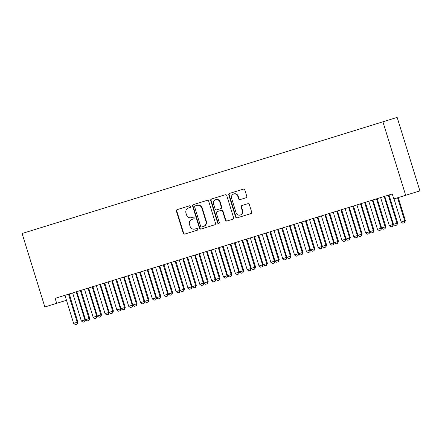 <?xml version="1.0" encoding="UTF-8"?>
<svg xmlns="http://www.w3.org/2000/svg" width="442" height="442" viewBox="0 0 442 442"><rect width="100%" height="100%" fill="white"/><g stroke="black" fill="none" stroke-linecap="round" stroke-linejoin="round"><path stroke-width="0.66" d="M190.635 206.397A0.895 0.851 -107.2 0 0 189.557 205.795L177.203 209.618A1.282 1.216 -107.2 0 0 176.419 211.204L183.231 233.205A1.282 1.216 -107.2 0 0 184.773 234.072L197.126 230.243A0.895 0.851 -107.2 0 0 197.673 229.138A0.895 0.851 -107.2 0 0 196.596 228.536L194.999 229.028A4.094 3.895 -107.2 0 1 190.066 226.271L189.496 224.437A4.094 3.895 -107.2 0 1 192.01 219.37L193.607 218.878A0.895 0.851 -107.2 0 0 194.154 217.768A0.895 0.851 -107.2 0 0 193.077 217.166L191.48 217.657A4.094 3.895 -107.2 0 1 186.546 214.9L185.977 213.066A4.094 3.895 -107.2 0 1 188.491 208L190.088 207.508A0.895 0.851 -107.2 0 0 190.635 206.397M245.973 197.778A1.282 1.216 -107.2 0 0 246.758 196.193L244.846 190.021A1.282 1.216 -107.2 0 0 243.304 189.159L229.586 193.403A1.282 1.216 -107.2 0 0 228.801 194.988L235.614 216.994A1.282 1.216 -107.2 0 0 237.155 217.856L250.874 213.608A1.282 1.216 -107.2 0 0 251.658 212.027L249.349 204.569A1.282 1.216 -107.2 0 0 247.807 203.707L241.934 205.524A1.282 1.216 -107.2 0 0 241.15 207.105L242.299 210.806A3.425 3.254 -107.2 0 1 240.199 215.039A3.425 3.254 -107.2 0 1 236.078 212.729L231.591 198.243A3.425 3.254 -107.2 0 1 233.691 194.01A3.425 3.254 -107.2 0 1 237.813 196.32L238.558 198.734A1.282 1.216 -107.2 0 0 240.1 199.596L245.973 197.778M391.524 194.209L55.151 298.333L56.692 303.311L66.488 300.284M392.269 193.977L393.816 198.955L405.662 195.292L382.91 121.804L22.1 233.498L44.846 306.98L56.692 303.311M208.685 201.215A1.282 1.216 -107.2 0 0 207.143 200.353L193.425 204.596A1.282 1.216 -107.2 0 0 192.64 206.182L199.452 228.188A1.282 1.216 -107.2 0 0 200.994 229.05L214.713 224.801A1.282 1.216 -107.2 0 0 215.497 223.221L208.685 201.215M211.503 198.999L225.227 194.756A1.282 1.216 -107.2 0 1 226.768 195.618L233.575 217.624A1.282 1.216 -107.2 0 1 232.79 219.204L226.923 221.022A1.282 1.216 -107.2 0 1 225.381 220.16L222.619 211.237A1.282 1.216 -107.2 0 0 221.077 210.375L217.182 211.58A1.282 1.216 -107.2 0 0 216.398 213.16L219.271 222.453A0.895 0.851 -107.2 0 1 218.724 223.558A0.895 0.851 -107.2 0 1 217.646 222.956L210.718 200.585A1.282 1.216 -107.2 0 1 211.503 198.999M405.662 195.292L419.9 190.883L397.154 117.395L382.91 121.804M69.388 293.924L70.737 298.969M193.607 218.878L193.994 218.757M196.596 228.536L195.381 228.912M197.126 230.243L197.513 230.127M189.557 205.795L177.59 209.502A1.282 1.216 -107.2 0 0 176.806 211.083L183.618 233.089A1.282 1.216 -107.2 0 0 185.159 233.951M193.811 204.48A1.282 1.216 -107.2 0 0 193.027 206.06L199.839 228.066A1.282 1.216 -107.2 0 0 201.375 228.928M196.917 205.392L195.231 205.911A0.895 0.851 -107.2 0 0 194.684 207.022L200.662 226.337A0.895 0.851 -107.2 0 0 201.74 226.939L203.43 226.42A4.094 3.895 -107.2 0 0 205.939 221.354L201.85 208.154A4.094 3.895 -107.2 0 0 196.917 205.392L197.303 205.27A4.094 3.895 -107.2 0 1 202.237 208.033L206.32 221.238L205.939 221.354M203.43 226.42L202.127 226.823M203.812 226.298A4.094 3.895 -107.2 0 0 206.32 221.238M195.618 205.795L197.303 205.27M221.077 210.375L221.459 210.254A1.282 1.216 -107.2 0 1 223 211.116L225.763 220.039A1.282 1.216 -107.2 0 0 227.304 220.906M211.889 198.883A1.282 1.216 -107.2 0 0 211.105 200.464L218.033 222.84A0.895 0.851 -107.2 0 0 218.912 223.475M219.751 201.977A3.425 3.254 -107.2 0 0 215.63 199.668A3.425 3.254 -107.2 0 0 213.53 203.9L215.11 209.005A1.282 1.216 -107.2 0 0 216.652 209.867L220.547 208.663A1.282 1.216 -107.2 0 0 221.332 207.077L219.751 201.977L220.138 201.856A3.425 3.254 -107.2 0 0 216.011 199.546L215.63 199.668M220.547 208.663L217.039 209.746M220.934 208.541A1.282 1.216 -107.2 0 0 221.718 206.961L221.332 207.077M220.138 201.856L221.718 206.961M233.691 194.01L234.072 193.889A3.425 3.254 -107.2 0 1 238.199 196.198L238.945 198.613A1.282 1.216 -107.2 0 0 240.487 199.475M240.199 215.039L240.586 214.917A3.425 3.254 -107.2 0 0 242.68 210.685L242.299 210.806M242.321 205.403A1.282 1.216 -107.2 0 0 241.536 206.989L242.68 210.685M229.967 193.287A1.282 1.216 -107.2 0 0 229.183 194.867L235.995 216.873A1.282 1.216 -107.2 0 0 237.536 217.735M72.505 292.958L72.67 293.206A1.304 1.238 72.8 0 1 72.842 293.565L81.328 320.964L84.881 319.864L76.4 292.466A1.304 1.238 72.8 0 1 76.339 292.068L76.333 291.775M85.544 319.732L84.781 321.671L84.881 319.864L85.472 319.682L76.991 292.278A1.304 1.238 -107.2 0 0 76.82 291.919L76.654 291.676M84.781 321.671L83.002 322.218L81.328 320.964M68.637 294.157L68.637 294.455A1.304 1.238 -107.2 0 0 68.698 294.847L77.184 322.246L77.875 322.036L77.201 324.019L75.306 324.605L73.626 323.351L65.145 295.947A1.304 1.238 -107.2 0 0 64.974 295.587L64.808 295.344M69.328 293.941L69.333 294.239A1.304 1.238 -107.2 0 0 69.394 294.632L77.875 322.036M73.626 323.351L77.184 322.246L77.085 324.052M84.35 289.295L84.516 289.538A1.304 1.238 72.8 0 1 84.687 289.897L93.174 317.301L96.726 316.196L88.245 288.797A1.304 1.238 72.8 0 1 88.185 288.405L88.179 288.107M97.389 316.069L96.627 318.002L96.726 316.196L97.317 316.013L88.836 288.615A1.304 1.238 -107.2 0 0 88.665 288.256L88.499 288.007M96.627 318.002L94.848 318.555L93.174 317.301M96.196 285.626L96.362 285.869A1.304 1.238 72.8 0 1 96.533 286.228L105.019 313.632L108.572 312.533L100.091 285.129A1.304 1.238 72.8 0 1 100.03 284.736L100.025 284.438M109.235 312.4L108.472 314.334L108.572 312.533L109.163 312.35L100.682 284.946A1.304 1.238 -107.2 0 0 100.511 284.587L100.345 284.344M108.472 314.334L106.693 314.886L105.019 313.632M88.93 320.384L87.151 320.936L85.472 319.682L89.72 318.367L88.93 320.384L89.03 318.583L80.543 291.179L81.24 290.963L89.72 318.367M80.483 290.488L80.483 290.786A1.304 1.238 -107.2 0 0 80.543 291.179M81.173 290.278L81.179 290.571A1.304 1.238 -107.2 0 0 81.24 290.963M100.776 316.721L98.997 317.268L97.317 316.013L101.566 314.698L100.776 316.721L100.875 314.914L92.389 287.515L93.085 287.3L101.566 314.698M92.328 286.825L92.328 287.118A1.304 1.238 -107.2 0 0 92.389 287.515M93.019 286.609L93.024 286.902A1.304 1.238 -107.2 0 0 93.085 287.3M108.041 281.957L108.207 282.206A1.304 1.238 72.8 0 1 108.378 282.565L116.865 309.964L120.417 308.864L111.936 281.466A1.304 1.238 72.8 0 1 111.87 281.068L111.87 280.775M121.08 308.731L120.318 310.671L120.417 308.864L121.009 308.682L112.528 281.278A1.304 1.238 -107.2 0 0 112.356 280.919L112.191 280.676M120.318 310.671L118.539 311.218L116.865 309.964M119.887 278.294L120.053 278.537A1.304 1.238 72.8 0 1 120.224 278.896L128.71 306.3L132.263 305.195L123.782 277.797A1.304 1.238 72.8 0 1 123.716 277.405L123.716 277.106M132.926 305.068L132.164 307.002L132.263 305.195L132.854 305.013L124.373 277.615A1.304 1.238 -107.2 0 0 124.202 277.25L124.036 277.007M132.164 307.002L130.384 307.555L128.71 306.3M112.622 313.052L110.843 313.605L109.163 312.35L113.412 311.035L112.622 313.052L112.721 311.245L104.235 283.847L104.931 283.631L113.412 311.035M104.174 283.156L104.174 283.449A1.304 1.238 -107.2 0 0 104.235 283.847M104.865 282.941L104.87 283.239A1.304 1.238 -107.2 0 0 104.931 283.631M124.467 309.383L122.688 309.936L121.009 308.682L125.257 307.367L124.467 309.383L124.567 307.582L116.08 280.178L116.776 279.963L125.257 307.367M116.019 279.488L116.019 279.786A1.304 1.238 -107.2 0 0 116.08 280.178M116.71 279.278L116.716 279.571A1.304 1.238 -107.2 0 0 116.776 279.963M131.733 274.626L131.898 274.869A1.304 1.238 72.8 0 1 132.07 275.228L140.556 302.632L144.109 301.532L135.628 274.128A1.304 1.238 72.8 0 1 135.561 273.736L135.561 273.438M144.772 301.4L144.009 303.334L144.109 301.532L144.7 301.345L136.219 273.946A1.304 1.238 -107.2 0 0 136.048 273.587L135.882 273.338M144.009 303.334L142.23 303.886L140.556 302.632M136.313 305.72L134.534 306.267L132.854 305.013L137.103 303.698L136.313 305.72L136.407 303.914L127.926 276.515L128.622 276.3L137.103 303.698M127.865 275.825L127.865 276.117A1.304 1.238 -107.2 0 0 127.926 276.515M128.556 275.609L128.561 275.902A1.304 1.238 -107.2 0 0 128.622 276.3M143.578 270.957L143.744 271.206A1.304 1.238 72.8 0 1 143.915 271.565L152.396 298.963L155.954 297.864L147.468 270.465A1.304 1.238 72.8 0 1 147.407 270.068L147.407 269.775M156.617 297.731L155.855 299.67L155.954 297.864L156.545 297.681L148.064 270.277A1.304 1.238 -107.2 0 0 147.893 269.918L147.727 269.675M155.855 299.67L154.076 300.217L152.396 298.963M148.158 302.052L146.379 302.604L144.7 301.345L148.948 300.035L148.158 302.052L148.252 300.245L139.771 272.847L140.468 272.631L148.948 300.035M139.711 272.156L139.711 272.449A1.304 1.238 -107.2 0 0 139.771 272.847M140.401 271.94L140.407 272.239A1.304 1.238 -107.2 0 0 140.468 272.631M155.424 267.294L155.59 267.537A1.304 1.238 72.8 0 1 155.761 267.896L164.242 295.3L167.8 294.195L159.313 266.797A1.304 1.238 72.8 0 1 159.253 266.404L159.253 266.106M168.463 294.068L167.7 296.002L167.8 294.195L168.391 294.013L159.91 266.614A1.304 1.238 -107.2 0 0 159.739 266.25L159.573 266.007M167.7 296.002L165.921 296.554L164.242 295.3M160.004 298.383L158.225 298.936L156.545 297.681L160.794 296.367L160.004 298.383L160.098 296.582L151.617 269.178L152.313 268.963L160.794 296.367M151.556 268.487L151.556 268.786A1.304 1.238 -107.2 0 0 151.617 269.178M152.247 268.277L152.252 268.57A1.304 1.238 -107.2 0 0 152.313 268.963M167.269 263.625L167.435 263.868A1.304 1.238 72.8 0 1 167.606 264.228L176.087 291.632L179.645 290.532L171.159 263.128A1.304 1.238 72.8 0 1 171.098 262.736L171.098 262.438M180.308 290.4L179.546 292.333L179.645 290.532L180.237 290.344L171.756 262.946A1.304 1.238 -107.2 0 0 171.584 262.587L171.419 262.338M179.546 292.333L177.767 292.886L176.087 291.632M171.85 294.72L170.071 295.267L168.391 294.013L172.64 292.698L171.85 294.72L171.944 292.913L163.463 265.515L164.159 265.299L172.64 292.698M163.402 264.824L163.402 265.117A1.304 1.238 -107.2 0 0 163.463 265.515M164.093 264.609L164.098 264.902A1.304 1.238 -107.2 0 0 164.159 265.299M179.115 259.957L179.281 260.205A1.304 1.238 72.8 0 1 179.452 260.565L187.933 287.963L191.491 286.864L183.005 259.465A1.304 1.238 72.8 0 1 182.944 259.067L182.944 258.774M192.154 286.731L191.392 288.67L191.491 286.864L192.082 286.681L183.601 259.277A1.304 1.238 -107.2 0 0 183.43 258.918L183.264 258.675M191.392 288.67L189.612 289.217L187.933 287.963M183.695 291.051L181.916 291.604L180.237 290.344L184.485 289.035L183.695 291.051L183.789 289.245L175.308 261.846L176.004 261.631L184.485 289.035M175.247 261.156L175.247 261.449A1.304 1.238 -107.2 0 0 175.308 261.846M175.938 260.94L175.938 261.239A1.304 1.238 -107.2 0 0 176.004 261.631M190.961 256.294L191.126 256.537A1.304 1.238 72.8 0 1 191.298 256.896L199.778 284.3L203.337 283.195L194.85 255.796A1.304 1.238 72.8 0 1 194.789 255.404L194.789 255.106M204 283.068L203.237 285.002L203.337 283.195L203.928 283.013L195.447 255.614A1.304 1.238 -107.2 0 0 195.276 255.249L195.11 255.006M203.237 285.002L201.458 285.554L199.778 284.3M195.535 287.383L193.762 287.935L192.082 286.681L196.331 285.366L195.535 287.383L195.635 285.582L187.154 258.178L187.85 257.962L196.331 285.366M187.093 257.487L187.093 257.785A1.304 1.238 -107.2 0 0 187.154 258.178M187.784 257.277L187.784 257.57A1.304 1.238 -107.2 0 0 187.85 257.962M202.806 252.625L202.972 252.868A1.304 1.238 72.8 0 1 203.143 253.227L211.624 280.631L215.182 279.532L206.696 252.128A1.304 1.238 72.8 0 1 206.635 251.736L206.635 251.437M215.845 279.399L215.083 281.333L215.182 279.532L215.773 279.344L207.292 251.946A1.304 1.238 -107.2 0 0 207.121 251.586L206.955 251.338M215.083 281.333L213.304 281.885L211.624 280.631M207.381 283.72L205.607 284.267L203.928 283.013L208.176 281.698L207.381 283.72L207.48 281.913L198.999 254.515L199.69 254.299L208.176 281.698M198.939 253.824L198.939 254.117A1.304 1.238 -107.2 0 0 198.999 254.515M199.629 253.609L199.629 253.901A1.304 1.238 -107.2 0 0 199.69 254.299M214.652 248.957L214.818 249.205A1.304 1.238 72.8 0 1 214.989 249.564L223.47 276.963L227.028 275.863L218.541 248.465A1.304 1.238 72.8 0 1 218.481 248.067L218.481 247.774M227.691 275.731L226.928 277.67L227.028 275.863L227.619 275.681L219.138 248.277A1.304 1.238 -107.2 0 0 218.967 247.918L218.801 247.675M226.928 277.67L225.149 278.217L223.47 276.963M219.226 280.051L217.453 280.604L215.773 279.344L220.022 278.035L219.226 280.051L219.326 278.245L210.845 250.846L211.536 250.631L220.022 278.035M210.784 250.155L210.784 250.448A1.304 1.238 -107.2 0 0 210.845 250.846M211.475 249.94L211.475 250.238A1.304 1.238 -107.2 0 0 211.536 250.631M226.497 245.293L226.663 245.537A1.304 1.238 72.8 0 1 226.834 245.896L235.315 273.3L238.868 272.195L230.387 244.796A1.304 1.238 72.8 0 1 230.326 244.404L230.326 244.106M239.536 272.068L238.774 274.001L238.868 272.195L239.465 272.012L230.984 244.614A1.304 1.238 -107.2 0 0 230.812 244.249L230.647 244.006M238.774 274.001L236.995 274.554L235.315 273.3M231.072 276.383L229.299 276.935L227.619 275.681L231.868 274.366L231.072 276.383L231.172 274.581L222.691 247.177L223.381 246.962L231.868 274.366M222.63 246.487L222.63 246.785A1.304 1.238 -107.2 0 0 222.691 247.177M223.32 246.271L223.32 246.57A1.304 1.238 -107.2 0 0 223.381 246.962M238.343 241.625L238.509 241.868A1.304 1.238 72.8 0 1 238.68 242.227L247.161 269.631L250.713 268.532L242.233 241.128A1.304 1.238 72.8 0 1 242.172 240.735L242.172 240.437M251.382 268.399L250.62 270.333L250.713 268.532L251.31 268.344L242.829 240.945A1.304 1.238 -107.2 0 0 242.658 240.586L242.492 240.338M250.62 270.333L248.84 270.885L247.161 269.631M242.918 272.72L241.144 273.267L239.465 272.012L243.713 270.697L242.918 272.72L243.017 270.913L234.536 243.514L235.227 243.299L243.713 270.697M234.475 242.824L234.475 243.117A1.304 1.238 -107.2 0 0 234.536 243.514M235.166 242.608L235.166 242.901A1.304 1.238 -107.2 0 0 235.227 243.299M250.189 237.956L250.354 238.205A1.304 1.238 72.8 0 1 250.526 238.564L259.006 265.962L262.559 264.863L254.078 237.465A1.304 1.238 72.8 0 1 254.017 237.067L254.017 236.774M263.228 264.73L262.465 266.67L262.559 264.863L263.156 264.681L254.675 237.277A1.304 1.238 -107.2 0 0 254.504 236.918L254.338 236.674M262.465 266.67L260.686 267.217L259.006 265.962M254.763 269.051L252.99 269.603L251.31 268.344L255.559 267.034L254.763 269.051L254.863 267.244L246.382 239.846L247.072 239.63L255.559 267.034M246.321 239.155L246.321 239.448A1.304 1.238 -107.2 0 0 246.382 239.846M247.012 238.94L247.012 239.238A1.304 1.238 -107.2 0 0 247.072 239.63M262.034 234.293L262.2 234.536A1.304 1.238 72.8 0 1 262.371 234.895L270.852 262.299L274.405 261.194L265.924 233.796A1.304 1.238 72.8 0 1 265.863 233.404L265.863 233.105M275.073 261.067L274.311 263.001L274.405 261.194L275.001 261.012L266.52 233.614A1.304 1.238 -107.2 0 0 266.344 233.249L266.183 233.006M274.311 263.001L272.532 263.554L270.852 262.299M266.609 265.382L264.835 265.935L263.156 264.681L267.404 263.366L266.609 265.382L266.708 263.581L258.227 236.177L258.918 235.962L267.404 263.366M258.167 235.487L258.167 235.785A1.304 1.238 -107.2 0 0 258.227 236.177M258.857 235.271L258.857 235.569A1.304 1.238 -107.2 0 0 258.918 235.962M273.88 230.625L274.046 230.868A1.304 1.238 72.8 0 1 274.217 231.227L282.698 258.631L286.25 257.531L277.769 230.127A1.304 1.238 72.8 0 1 277.709 229.735L277.709 229.437M286.919 257.399L286.156 259.332L286.25 257.531L286.847 257.343L278.366 229.945A1.304 1.238 -107.2 0 0 278.189 229.586L278.029 229.337M286.156 259.332L284.377 259.885L282.698 258.631M278.454 261.719L276.681 262.266L275.001 261.012L279.25 259.697L278.454 261.719L278.554 259.913L270.073 232.514L270.764 232.299L279.25 259.697M270.012 231.823L270.012 232.116A1.304 1.238 -107.2 0 0 270.073 232.514M270.703 231.608L270.703 231.901A1.304 1.238 -107.2 0 0 270.764 232.299M285.725 226.956L285.891 227.205A1.304 1.238 72.8 0 1 286.062 227.564L294.543 254.962L298.096 253.863L289.615 226.464A1.304 1.238 72.8 0 1 289.554 226.066L289.554 225.774M298.764 253.73L298.002 255.669L298.096 253.863L298.693 253.68L290.212 226.276A1.304 1.238 -107.2 0 0 290.035 225.917L289.875 225.674M298.002 255.669L296.223 256.216L294.543 254.962M290.3 258.051L288.527 258.603L286.847 257.343L291.09 256.034L290.3 258.051L290.4 256.244L281.919 228.845L282.609 228.63L291.09 256.034M281.852 228.155L281.858 228.448A1.304 1.238 -107.2 0 0 281.919 228.845M282.548 227.939L282.548 228.238A1.304 1.238 -107.2 0 0 282.609 228.63M297.571 223.293L297.737 223.536A1.304 1.238 72.8 0 1 297.908 223.895L306.389 251.299L309.941 250.194L301.461 222.796A1.304 1.238 72.8 0 1 301.4 222.403L301.4 222.105M310.61 250.067L309.842 252.001L309.941 250.194L310.538 250.012L302.057 222.613A1.304 1.238 -107.2 0 0 301.88 222.249L301.715 222.006M309.842 252.001L308.068 252.553L306.389 251.299M302.146 254.382L300.372 254.935L298.693 253.68L302.936 252.365L302.146 254.382L302.245 252.581L293.764 225.177L294.455 224.961L302.936 252.365M293.698 224.486L293.703 224.785A1.304 1.238 -107.2 0 0 293.764 225.177M294.394 224.271L294.394 224.569A1.304 1.238 -107.2 0 0 294.455 224.961M309.417 219.624L309.582 219.867A1.304 1.238 72.8 0 1 309.754 220.227L318.234 247.63L321.787 246.531L313.306 219.127A1.304 1.238 72.8 0 1 313.245 218.735L313.245 218.436M322.456 246.398L321.688 248.332L321.787 246.531L322.384 246.343L313.903 218.945A1.304 1.238 -107.2 0 0 313.726 218.586L313.56 218.337M321.688 248.332L319.914 248.885L318.234 247.63M313.991 250.719L312.218 251.266L310.538 250.012L314.781 248.697L313.991 250.719L314.091 248.912L305.61 221.514L306.3 221.298L314.781 248.697M305.544 220.823L305.549 221.116A1.304 1.238 -107.2 0 0 305.61 221.514M306.24 220.608L306.24 220.901A1.304 1.238 -107.2 0 0 306.3 221.298M321.262 215.956L321.428 216.204A1.304 1.238 72.8 0 1 321.599 216.563L330.08 243.962L333.633 242.862L325.152 215.464A1.304 1.238 72.8 0 1 325.091 215.066L325.091 214.773M334.301 242.73L333.533 244.669L333.633 242.862L334.229 242.68L325.748 215.276A1.304 1.238 -107.2 0 0 325.572 214.917L325.406 214.674M333.533 244.669L331.76 245.216L330.08 243.962M325.837 247.05L324.063 247.603L322.384 246.343L326.627 245.034L325.837 247.05L325.936 245.244L317.455 217.845L318.146 217.63L326.627 245.034M317.389 217.155L317.395 217.447A1.304 1.238 -107.2 0 0 317.455 217.845M318.085 216.939L318.085 217.237A1.304 1.238 -107.2 0 0 318.146 217.63M333.108 212.293L333.274 212.536A1.304 1.238 72.8 0 1 333.445 212.895L341.926 240.293L345.478 239.194L336.997 211.795A1.304 1.238 72.8 0 1 336.937 211.398L336.937 211.105M346.141 239.067L345.379 241L345.478 239.194L346.075 239.012L337.594 211.613A1.304 1.238 -107.2 0 0 337.417 211.248L337.252 211.005M345.379 241L343.605 241.553L341.926 240.293M337.682 243.382L335.909 243.934L334.229 242.68L338.473 241.365L337.682 243.382L337.782 241.581L329.301 214.177L329.992 213.961L338.473 241.365M329.235 213.486L329.24 213.784A1.304 1.238 -107.2 0 0 329.301 214.177M329.931 213.271L329.931 213.569A1.304 1.238 -107.2 0 0 329.992 213.961M344.953 208.624L345.119 208.867A1.304 1.238 72.8 0 1 345.29 209.226L353.771 236.63L357.324 235.531L348.843 208.127A1.304 1.238 72.8 0 1 348.782 207.734L348.782 207.436M357.987 235.398L357.224 237.332L357.324 235.531L357.921 235.343L349.44 207.944A1.304 1.238 -107.2 0 0 349.263 207.585L349.097 207.337M357.224 237.332L355.451 237.884L353.771 236.63M349.528 239.719L347.755 240.266L346.075 239.012L350.318 237.697L349.528 239.719L349.628 237.912L341.147 210.514L341.837 210.298L350.318 237.697M341.08 209.823L341.086 210.116A1.304 1.238 -107.2 0 0 341.147 210.514M341.776 209.607L341.776 209.9A1.304 1.238 -107.2 0 0 341.837 210.298M356.799 204.955L356.965 205.198A1.304 1.238 72.8 0 1 357.136 205.563L365.617 232.962L369.169 231.862L360.689 204.464A1.304 1.238 72.8 0 1 360.628 204.066L360.628 203.773M369.832 231.73L369.07 233.669L369.169 231.862L369.766 231.68L361.28 204.276A1.304 1.238 -107.2 0 0 361.108 203.917L360.943 203.674M369.07 233.669L367.296 234.216L365.617 232.962M361.374 236.05L359.595 236.603L357.921 235.343L362.164 234.033L361.374 236.05L361.473 234.243L352.992 206.845L353.683 206.629L362.164 234.033M352.926 206.154L352.931 206.447A1.304 1.238 -107.2 0 0 352.992 206.845M353.622 205.939L353.622 206.237A1.304 1.238 -107.2 0 0 353.683 206.629M368.645 201.287L368.81 201.535A1.304 1.238 72.8 0 1 368.982 201.895L377.462 229.293L381.015 228.194L372.534 200.795A1.304 1.238 72.8 0 1 372.473 200.397L372.473 200.104M381.678 228.066L380.916 230L381.015 228.194L381.612 228.011L373.125 200.613A1.304 1.238 -107.2 0 0 372.954 200.248L372.788 200.005M380.916 230L379.142 230.553L377.462 229.293M373.219 232.382L371.44 232.934L369.766 231.68L374.009 230.365L373.219 232.382L373.319 230.58L364.838 203.176L365.528 202.961L374.009 230.365M364.772 202.486L364.777 202.784A1.304 1.238 -107.2 0 0 364.838 203.176M365.468 202.27L365.468 202.569A1.304 1.238 -107.2 0 0 365.528 202.961M380.49 197.624L380.65 197.867A1.304 1.238 72.8 0 1 380.827 198.226L389.308 225.63L392.861 224.53L384.38 197.126A1.304 1.238 72.8 0 1 384.319 196.734L384.313 196.436M393.524 224.398L392.761 226.332L392.861 224.53L393.457 224.343L384.971 196.944A1.304 1.238 -107.2 0 0 384.8 196.585L384.634 196.336M392.761 226.332L390.988 226.884L389.308 225.63M385.065 228.718L383.286 229.265L381.612 228.011L385.855 226.696L385.065 228.718L385.164 226.912L376.683 199.513L377.374 199.298L385.855 226.696M376.617 198.823L376.623 199.115A1.304 1.238 -107.2 0 0 376.683 199.513M377.313 198.607L377.313 198.9A1.304 1.238 -107.2 0 0 377.374 199.298M394.015 198.894L401.154 221.961L404.706 220.862L397.568 197.795M405.397 220.646L404.607 222.669L404.706 220.862L405.397 220.646L398.259 197.58M404.607 222.669L402.833 223.216L401.154 221.961M396.91 225.05L395.131 225.602L393.457 224.343L397.701 223.033L396.91 225.05L397.01 223.243L388.529 195.845L389.22 195.629L397.701 223.033M388.463 195.154L388.468 195.447A1.304 1.238 -107.2 0 0 388.529 195.845M389.159 194.939L389.159 195.237A1.304 1.238 -107.2 0 0 389.22 195.629M183.618 233.089L183.231 233.205M176.806 211.083L176.419 211.204M199.839 228.066L199.452 228.188M193.027 206.06L192.64 206.182M202.237 208.033L201.85 208.154M225.763 220.039L225.381 220.16M223 211.116L222.619 211.237M218.033 222.84L217.646 222.956M211.105 200.464L210.718 200.585M238.945 198.613L238.558 198.734M238.199 196.198L237.813 196.32M241.536 206.989L241.15 207.105M235.995 216.873L235.614 216.994M229.183 194.867L228.801 194.988M76.82 291.919L76.339 292.068M76.991 292.278L76.4 292.466M68.698 294.847L69.394 294.632M68.637 294.455L69.333 294.239M88.665 288.256L88.185 288.405M88.836 288.615L88.245 288.797M100.511 284.587L100.03 284.736M100.682 284.946L100.091 285.129M80.483 290.786L81.179 290.571M92.328 287.118L93.024 286.902M112.356 280.919L111.87 281.068M112.528 281.278L111.936 281.466M124.202 277.25L123.716 277.405M124.373 277.615L123.782 277.797M104.174 283.449L104.87 283.239M116.019 279.786L116.716 279.571M136.048 273.587L135.561 273.736M136.219 273.946L135.628 274.128M127.865 276.117L128.561 275.902M147.893 269.918L147.407 270.068M148.064 270.277L147.468 270.465M139.711 272.449L140.407 272.239M159.739 266.25L159.253 266.404M159.91 266.614L159.313 266.797M151.556 268.786L152.252 268.57M171.584 262.587L171.098 262.736M171.756 262.946L171.159 263.128M163.402 265.117L164.098 264.902M183.43 258.918L182.944 259.067M183.601 259.277L183.005 259.465M175.247 261.449L175.938 261.239M195.276 255.249L194.789 255.404M195.447 255.614L194.85 255.796M187.093 257.785L187.784 257.57M207.121 251.586L206.635 251.736M207.292 251.946L206.696 252.128M198.939 254.117L199.629 253.901M218.967 247.918L218.481 248.067M219.138 248.277L218.541 248.465M210.784 250.448L211.475 250.238M230.812 244.249L230.326 244.404M230.984 244.614L230.387 244.796M222.63 246.785L223.32 246.57M242.658 240.586L242.172 240.735M242.829 240.945L242.233 241.128M234.475 243.117L235.166 242.901M254.504 236.918L254.017 237.067M254.675 237.277L254.078 237.465M246.321 239.448L247.012 239.238M266.344 233.249L265.863 233.404M266.52 233.614L265.924 233.796M258.167 235.785L258.857 235.569M278.189 229.586L277.709 229.735M278.366 229.945L277.769 230.127M270.012 232.116L270.703 231.901M290.035 225.917L289.554 226.066M290.212 226.276L289.615 226.464M281.858 228.448L282.548 228.238M301.88 222.249L301.4 222.403M302.057 222.613L301.461 222.796M293.703 224.785L294.394 224.569M313.726 218.586L313.245 218.735M313.903 218.945L313.306 219.127M305.549 221.116L306.24 220.901M325.572 214.917L325.091 215.066M325.748 215.276L325.152 215.464M317.395 217.447L318.085 217.237M337.417 211.248L336.937 211.398M337.594 211.613L336.997 211.795M329.24 213.784L329.931 213.569M349.263 207.585L348.782 207.734M349.44 207.944L348.843 208.127M341.086 210.116L341.776 209.9M361.108 203.917L360.628 204.066M361.28 204.276L360.689 204.464M352.931 206.447L353.622 206.237M372.954 200.248L372.473 200.397M373.125 200.613L372.534 200.795M364.777 202.784L365.468 202.569M384.8 196.585L384.319 196.734M384.971 196.944L384.38 197.126M376.623 199.115L377.313 198.9M388.468 195.447L389.159 195.237"/></g></svg>
